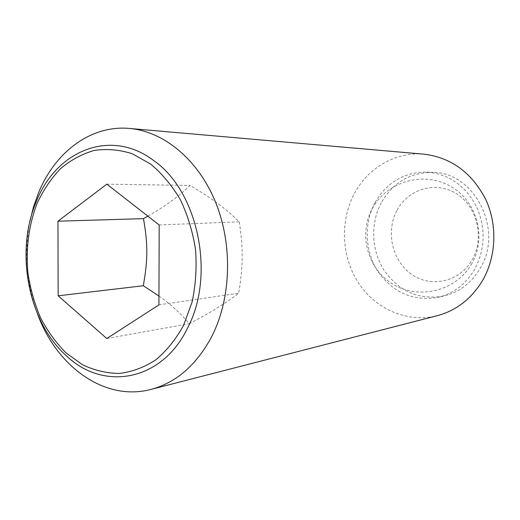 <?xml version="1.0" encoding="UTF-8"?>
<svg xmlns="http://www.w3.org/2000/svg" width="520" height="520" viewBox="0 0 520 520"><rect width="100%" height="100%" fill="white"/><g stroke="black" fill="none" stroke-linecap="round" stroke-linejoin="round"><path stroke-width="0.39" stroke-dasharray="2.6 1.95" d="M397.131 210.1C408.473 188.78 436.169 180.609 456.716 193.889C477.445 206.843 484.803 238.563 471.9 260.234C459.303 282.113 430.768 288.1 411.489 274.281C392.015 260.761 385.496 231.238 397.131 210.1M158.964 296.036C170.216 303.875 180.349 313.105 189.364 323.719C212.05 311.63 223.574 304.558 238.713 293.189C243.172 265.46 243.315 248.976 239.272 221.832C224.263 207.409 212.784 199.004 190.053 185.406C179.004 196.242 164.944 206.486 147.869 216.138M29.894 221.455C23.972 253.006 26.527 283.849 37.538 313.995M423.976 154.18C395.278 151.502 367.458 168.227 354.068 194.201C339.677 221.702 341.607 257.536 358.82 283.498C376.031 309.406 407.7 323.206 437.32 315.673M374.875 202.878C363.695 223.853 364.904 251.303 377.845 271.382C392.834 292.552 412.678 301.262 437.379 297.499C452.998 293.858 465.309 284.681 474.312 269.978C485.342 249.294 486.018 228.014 476.34 206.135C465.01 185.334 448.572 173.992 427.018 172.1C404.053 172.055 386.672 182.319 374.875 202.878M381.271 202.794C370.182 223.516 371.371 250.64 384.196 270.465C399.054 291.375 418.724 299.962 443.196 296.231C458.666 292.617 470.86 283.556 479.778 269.029C504.329 230.796 474.949 172.244 432.965 172.4C410.215 172.347 392.984 182.481 381.271 202.794M106.788 338.52L189.364 323.719M158.931 304.882L238.713 293.189M159.191 224.958L239.272 221.832M106.834 184.171L190.053 185.406M471.178 264.687C487.292 238.303 477.301 201.032 450.275 186.18C423.475 170.911 387.075 181.539 372.593 208.097C357.916 234.104 367.536 269.516 393.497 284.538C419.237 299.93 455.663 290.959 471.178 264.687M437.379 297.499L443.196 296.231M427.018 172.1L432.965 172.4"/><path stroke-width="0.78" d="M57.961 221.202L106.834 184.171L159.191 224.958L158.931 304.882L106.788 338.52L58.149 295.808L57.961 221.202L143.468 218.647C147.992 244.172 147.934 259.701 143.305 285.733L158.964 296.036M37.538 313.995C56.634 366.568 104.715 401.739 150.969 389.415C176.52 382.558 196.898 364.689 212.114 335.803C231.368 297.472 232.811 244.114 215.339 201.65C197.808 159.178 163.547 131.359 129.409 128.447C90.623 124.859 54.899 152.321 38.37 193.186L33.475 206.986L29.894 221.455M187.895 327.386C162.052 381.829 103.07 391.372 66.157 355.589C28.093 321.646 14.892 251.758 36.224 201.825C55.945 150.878 110.507 127.692 153.719 160.57C197.886 190.964 215.56 274.56 187.895 327.386M150.969 389.415L437.32 315.673C456.183 310.589 471.153 299.058 482.228 281.067C496.281 257.25 497.718 225.134 485.7 199.414C471.738 172.582 451.159 157.508 423.976 154.18L129.409 128.447M150.599 164.041L132.34 153.784C119.561 149.675 106.873 148.558 94.276 150.43C82.017 153.946 70.759 160.037 60.502 168.694C51.025 178.62 43.166 190.314 36.927 203.769C28.814 225.29 25.792 248.177 27.846 272.428C30.166 288.197 34.352 303.206 40.398 317.44C47.424 330.961 55.945 342.751 65.943 352.813L82.439 364.696C94.361 370.403 106.678 373.321 119.405 373.457C132.106 371.885 144.209 367.374 155.727 359.912C166.608 350.818 175.897 339.287 183.586 325.312L192.114 301.983C195.722 284.999 196.865 267.54 195.546 249.613C192.784 231.894 187.746 215.312 180.44 199.875C171.997 185.53 162.045 173.583 150.599 164.041M58.149 295.808L143.305 285.733M147.869 216.138L143.468 218.647"/></g></svg>
